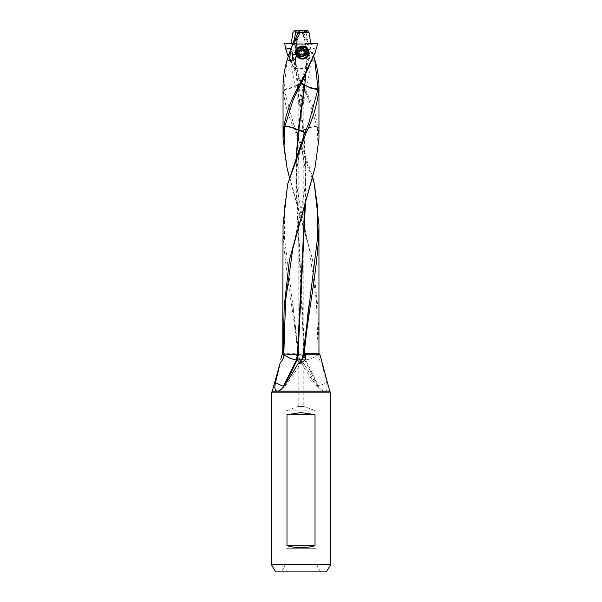 <?xml version="1.0" encoding="UTF-8"?>
<svg xmlns="http://www.w3.org/2000/svg" width="602" height="602" viewBox="0 0 602 602"><rect width="100%" height="100%" fill="white"/><g stroke="black" fill="none" stroke-linecap="round" stroke-linejoin="round"><path stroke-width="0.45" stroke-dasharray="3.01 2.26" d="M304.981 365.414L303.589 363.33L304.981 365.414C310.504 375.008 315.079 382.195 318.691 386.981L317.864 387.229C310.745 378.312 304.597 369.041 299.412 359.432A10.294 10.294 0 0 1 298.306 355.458M305.575 359.958L304.875 360.041L312.536 375.731L318.157 385.212L305.575 359.958L304.552 354.728L303.972 354.774L304.875 360.041M302.528 80.909L300.947 81.631L301.414 83.008M301.512 82.813L301.015 81.405L302.648 80.668M304.65 133.426L304.905 132.801M304.567 133.636L304.815 133.027M296.432 154.217L296.049 175.25L304.552 354.728M296.801 153.194L296.056 186.725L303.972 354.774M303.965 354.683L302.761 354.796C298.78 355.21 297.531 355.466 299.013 355.564L298.359 355.458M282.022 354.728L296.553 354.728L296.402 355.436L298.991 355.278L299.6 357.866C300.676 360.44 302.008 362.261 303.589 363.33M304.747 359.725L299.39 359.447L299.6 357.866M318.955 138.618L318.24 127.466L317.314 127.707L308.691 99.33L299.472 80.909L301.053 81.631L297.727 85.281L297.102 85.153L302.874 129.761C298.035 131.763 296.199 132.982 297.35 133.426L296.944 133.192A10.294 10.294 0 0 0 297.012 133.426L302.513 152.539L305.357 170.659L305.944 186.725L305.53 201.783M299.472 80.909L288.155 56.513M297.478 85.175L300.985 81.405L299.352 80.668M303.197 130.198L303.679 129.874L303.19 130.1L305.936 172.338L305.944 186.725M303.679 129.979L305.951 168.899L305.011 203.476M303.017 355.263L303.686 355.458L302.987 355.564M301.233 360.184L302.58 359.424L302.4 357.866M298.411 363.33L297.019 365.414M283.316 386.085C284.43 387.236 284.43 387.53 283.309 386.981L284.136 387.229C291.255 378.312 297.403 369.041 302.588 359.432A10.294 10.294 0 0 0 303.694 355.458M303.19 130.1L300.022 131.311C297.275 132.688 296.41 133.463 297.433 133.636L312.716 177.063M297.034 133.418L297.433 133.636L296.944 132.417L295.785 132.688L314.357 184.182M317.066 126.111C314.537 126.239 311.422 126.932 307.735 128.196L303.679 129.874L297.523 85.401M297.441 84.927L297.155 84.25L296.921 85.243A10.294 7.743 -90 0 0 296.921 85.138A10.294 7.743 -90 0 0 296.921 85.055L297.087 84.942M283.045 86.507L283.068 88.351C284.317 102.822 288.531 117.548 295.71 132.515L296.944 132.417M283.06 87.915L284.106 87.606L284.114 88.005L283.068 88.351M284.114 88.005L284.167 89.758L293.347 123.44L296.876 132.252M284.129 89.021C288.343 88.562 291.91 87.614 294.837 86.169L296.921 85.055M284.167 89.758L291.556 88.005L296.921 85.243M320.655 571.9L317.224 565.948L284.776 565.948L281.345 571.9M330.724 392.173L271.276 392.173M271.276 564.413L330.724 564.413M316.953 548.685L317.224 565.948L284.776 565.948L285.047 548.685L316.953 548.685L285.047 548.685M286.025 548.685L315.975 548.685L286.025 548.685L286.025 410.895L315.975 410.895L286.025 410.895L298.193 406.463L303.807 406.463L315.975 410.895L315.975 548.685M303.732 100.12L303.596 103.619L302.61 104.703C301.384 104.808 300.737 103.281 300.691 100.12L301.376 99.338L303.807 100.12L303.807 406.463L298.193 406.463L298.193 100.12L300.691 100.12L309.232 54.436C309.578 52.479 310.022 51.501 310.557 51.501C311.279 51.915 311.723 52.893 311.881 54.436L313.19 54.436L313.838 56.483C309.044 55.948 306.629 54.684 306.599 52.69L307.05 62.962L295.341 62.962L297.155 84.25M298.268 100.12L301 99.097L303.807 100.12L301.309 100.12L300.624 99.338L298.268 100.12L298.404 103.619L299.39 104.703C300.616 104.808 301.263 103.281 301.309 100.12L292.677 53.894M295.115 30.1L301.459 30.1L302.437 30.725L303.656 32.817L302.189 33.373L305.079 38.536C307.103 40.718 308.999 43.893 310.767 48.07L313.19 54.436M305.079 38.536L305.079 54.436C307.08 61.058 310.293 62.743 314.711 59.5M304.702 52.397A4.026 4.011 90 0 0 300.699 48.544A4.026 4.011 90 0 0 296.696 52.562A4.026 4.011 90 0 0 300.699 56.588A4.026 4.011 90 0 0 304.702 52.735M296.921 52.562A4.026 4.011 -90 0 1 300.932 48.544A4.026 4.011 -90 0 1 304.936 52.562A4.026 4.011 -90 0 1 300.932 56.588A4.026 4.011 -90 0 1 296.921 52.562M304.033 52.562A3.371 3.356 -90 0 1 300.676 55.933A3.371 3.356 -90 0 1 297.32 52.562A3.371 3.356 -90 0 1 300.676 49.198A3.371 3.356 -90 0 1 304.033 52.562M295.996 52.562L299.322 55.933L302.708 52.562L299.322 49.198L295.996 52.562M290.909 48.867L295.206 51.99A10.272 10.226 -90 0 1 295.213 52.111L295.454 63.36M290.856 48.98L295.213 52.111M295.341 62.962L295.334 57.965M297.042 47.513L304.823 47.513L297.042 47.513L297.042 44.706L304.823 44.706L304.823 47.513M297.042 44.706L295.529 43.209L306.328 43.209L304.823 44.706M306.591 51.832A10.294 10.294 0 0 0 306.576 53.066L306.599 52.69A10.294 10.249 -90 0 1 306.621 51.96L306.674 43.209L305.402 43.209L305.771 44.729M295.529 43.209L294.521 43.209L295.206 51.99M303.656 32.817L312.942 53.608C305.101 52.75 306.9 51.358 306.621 51.96L306.568 51.832M312.942 53.608L313.469 55.256M313.476 55.249L314.485 58.778M283.045 225.088C283.557 267.288 293.919 310.022 297.666 353.306L296.553 354.728M317.314 127.707L317.991 147.686L315.012 167.634M318.24 127.466L318.225 127.361C315.757 112.1 310.038 97.02 301.053 82.128L286.838 52.555M317.299 127.594L318.225 127.361M296.154 31.876C294.709 31.432 294.965 30.988 296.944 30.529C298.366 30.995 298.103 31.447 296.154 31.876M303.363 31.771L301.82 32.606L292.926 32.606M288.817 43.209L286.567 43.209L290.661 44.134L292.873 43.984L292.903 44.706L293.279 43.683L291.233 43.532M292.835 44.134L294.89 44.142A0.564 0.527 -90 0 1 294.799 44.134L292.256 43.653M294.89 44.142A0.564 0.527 -90 0 0 295.409 43.675L295.484 43.209L292.136 43.209M295.484 43.209L293.746 44.134L294.799 44.134M290.661 44.134L291.217 43.675L290.661 44.134M293.279 43.683L293.362 42.832M302.437 30.725A6.14 1.61 48.3 0 0 302.121 31.522A6.14 1.61 48.3 0 0 302.58 32.824L300.052 30.409M303.047 33.757L304.905 41.139L294.1 41.139M304.401 34.555L302.58 32.824L302.603 33.494M301.82 32.606L302.189 33.373M293.407 43.209L294.521 43.209M294.724 43.209L305.402 43.209C306.019 46.821 305.982 42.892 304.905 41.139M305.079 54.436L309.232 54.436C309.089 58.507 309.721 60.493 311.114 60.396L312.129 59.124L311.881 54.436M302.558 46.038A6.554 6.524 90 0 0 295.507 52.562A6.554 6.524 90 0 0 302.52 59.101M302.957 59.049A6.554 6.524 90 0 0 302.957 46.083M296.064 52.562A5.99 5.967 -90 0 1 302.031 46.572A5.99 5.967 -90 0 1 307.998 52.562A5.99 5.967 -90 0 1 302.031 58.56A5.99 5.967 -90 0 1 296.064 52.562M295.732 52.562A5.99 5.967 90 0 0 301.692 58.56A5.99 5.967 90 0 0 307.66 52.562A5.99 5.967 90 0 0 301.692 46.572A5.99 5.967 90 0 0 295.732 52.562M297.373 52.562A4.026 4.011 -90 0 1 301.376 48.544A4.026 4.011 -90 0 1 305.387 52.562A4.026 4.011 -90 0 1 301.376 56.588A4.026 4.011 -90 0 1 297.373 52.562M305.079 52.562A4.026 4.011 90 0 0 301.068 48.544A4.026 4.011 90 0 0 297.064 52.562A4.026 4.011 90 0 0 301.068 56.588A4.026 4.011 90 0 0 305.079 52.562M317.721 43.209L316.389 48.04C310.79 48.596 307.592 49.951 306.787 52.111L306.666 57.965M316.426 47.874L309.947 49.319C307.359 50.974 306.305 51.87 306.794 51.99A10.272 10.226 90 0 0 306.787 52.111M304.958 47.513L297.177 47.513L304.958 47.513L304.958 44.706L297.177 44.706L297.177 47.513M304.958 44.706L306.471 43.209L295.672 43.209L297.177 44.706M311.174 44.134L308.254 44.134L307.276 43.209L306.516 43.209L306.591 43.675A0.564 0.527 90 0 0 307.201 44.134L309.744 43.653L309.864 43.209L307.479 43.209L306.794 51.99M307.479 43.209L306.471 43.209M306.659 62.962L294.95 62.962L295.401 52.69A10.294 10.249 90 0 0 295.379 51.96L295.672 43.209M306.516 43.209L309.864 43.209M297.599 34.555L299.42 32.824L297.095 41.139L307.9 41.139L305.673 30.1L302.227 30.1L298.953 33.757M299.397 33.494L299.42 32.824A6.14 1.61 -48.3 0 0 299.879 31.522A6.14 1.61 -48.3 0 0 299.563 30.725M302.227 30.1L300.541 30.1M306.885 30.1L305.673 30.1M310.782 43.675L308.721 43.683L307.9 41.139M309.127 43.984L309.097 44.706L309.127 43.984M309.165 44.134L308.721 43.683M310.767 43.532L309.744 43.653M317.367 43.209L313.183 43.209M295.326 43.209L296.598 43.209L296.229 44.729M307.276 43.209L296.598 43.209C295.981 46.821 296.018 42.892 297.095 41.139M291.887 46.58L290.563 49.725M289.058 53.608C296.899 52.75 295.1 51.358 295.379 51.96L295.431 51.832M286.988 167.634L312.528 259.612L317.773 306.245L319.263 354.224L304.552 354.751M289.284 177.063L309.21 248.709L316.404 300.797L318.195 354.006M321.205 359.296L321.709 362.479C319.436 360.575 318.27 358.009 318.195 354.774L318.195 354.292M318.195 354.774C313.777 357.671 309.624 359.371 305.741 359.876L305.553 359.891M316.125 49.552L315.072 52.825M315.93 49.823L316.381 48.04M306.516 63.36L305.824 74.588M306.328 67.416L307.208 68.477L307.05 62.962M287.688 183.956L284.49 206.629L284.618 239.175L298.991 355.278M303.965 363.548C297.945 362.284 295.424 359.582 296.402 355.436M317.864 387.221A10.294 10.294 0 0 0 323.959 391.029L324.659 391.119C322.755 391.059 320.768 389.682 318.691 386.981C317.57 387.53 317.57 387.236 318.684 386.085L326.525 382.789L321.709 362.479M318.157 385.212L318.684 386.085M324.659 391.119C327.149 390.871 327.774 388.094 326.525 382.789M303.694 130.16L303.875 130.07C308.585 127.917 312.995 126.653 317.096 126.285M295.672 67.416L294.777 68.447L293.407 65.671L294.95 62.962M288.162 56.483C292.956 55.948 295.371 54.684 295.401 52.69L295.424 53.066A10.294 10.294 0 0 0 295.409 51.832M284.106 87.606L287.312 59.538M302.332 48.416L298.306 50.402L298.306 54.729L298.901 54.729M298.306 54.729L302.031 56.889M298.306 50.402L298.901 50.402M302.031 48.243L302.625 48.243M302.031 58.687A6.125 6.095 -90 0 1 295.936 52.562A6.125 6.095 -90 0 1 302.031 46.444A6.125 6.095 -90 0 1 308.126 52.562A6.125 6.095 -90 0 1 302.031 58.687M302.031 59.064A6.494 6.471 -90 0 1 295.597 52.562A6.494 6.471 -90 0 1 302.069 46.068A6.494 6.471 -90 0 1 308.533 52.562A6.494 6.471 -90 0 1 302.069 59.064M301.271 46.203A6.494 6.471 90 0 0 298.584 47.468M298.592 57.672A6.494 6.471 90 0 0 301.008 58.861M301.662 58.371A5.802 5.779 -90 0 1 295.883 52.562A5.802 5.779 -90 0 1 301.662 46.76A5.802 5.779 -90 0 1 307.441 52.562A5.802 5.779 -90 0 1 301.662 58.371L301.926 58.371A5.802 5.779 90 0 0 307.705 52.562A5.802 5.779 90 0 0 301.926 46.76A5.802 5.779 90 0 0 296.146 52.562A5.802 5.779 90 0 0 301.926 58.371M301.76 54.82L302.829 55.196M300.699 55.196L300.112 54.662M300.699 49.936L300.323 49.778L298.487 52.562L299.781 54.662M298.901 52.878A0.549 0.549 -90 0 1 298.901 52.254M303.054 49.8L301.579 50.312M303.054 55.331L302.497 55.196M301.286 56.31A3.747 3.725 90 0 0 305.011 52.54A3.747 3.725 90 0 0 301.241 48.822A3.747 3.725 90 0 0 297.554 52.592A3.747 3.725 90 0 0 301.286 56.31L299.367 56.31A3.747 3.725 -90 0 1 295.642 52.562A3.747 3.725 -90 0 1 299.367 48.822L301.286 48.822C296.493 48.581 296.493 56.55 301.286 56.31M299.367 48.822A3.747 3.725 -90 0 1 303.099 52.562A3.747 3.725 -90 0 1 299.367 56.31M282.376 354.555L283.045 353.306L297.666 353.306M301.053 82.128L300.263 82.391M295.409 43.675L294.574 43.675M306.591 43.675L307.426 43.675M272.262 391.142L329.738 391.142M301.324 48.574A3.996 3.981 -90 0 1 305.349 52.54A3.996 3.981 -90 0 1 301.369 56.558A3.996 3.981 -90 0 1 297.396 52.592A3.996 3.981 -90 0 1 301.324 48.574M306.681 55.851C306.734 59.109 305.831 69.907 301.03 81.405A10.302 10.302 0 0 0 300.94 81.646M296.056 186.725L296.643 170.659L299.487 152.539L304.988 133.426A10.294 10.294 0 0 0 305.056 133.208L308.367 124.178M296.041 175.25L296.056 172.338M301.06 81.646A10.302 10.302 0 0 0 300.97 81.405C296.169 69.907 295.266 59.109 295.319 55.851M305.959 175.242L305.944 172.338M307.554 316.118L303.694 355.466M293.347 123.44L296.937 133.192M289.871 59.124L298.404 103.619M299.322 55.933L300.676 55.933M299.322 49.198L300.676 49.198M292.655 44.036L292.903 44.698L305.771 44.706M292.881 44.142L290.743 44.142M302.121 31.522A10.294 10.294 0 0 0 302.595 33.494L304.552 39.837M305.553 44.142L306.584 51.825M312.129 59.124L303.596 103.619M302.031 59.116L302.678 59.116M302.031 46.015L302.678 46.015M297.448 39.837L299.405 33.494A10.294 10.294 0 0 0 299.879 31.522M309.345 44.036L309.097 44.698L296.229 44.706M309.119 44.142L311.257 44.142M296.447 44.142L295.416 51.825M309.225 248.701L300.127 206.351L297.471 190.157C296.447 183.324 295.883 171.924 296.041 168.899M293.325 99.3L300.947 81.631M306.644 54.948L306.576 53.066M293.039 305.635L298.306 355.466M278.448 390.939A10.294 10.294 0 0 0 284.136 387.221M292.775 248.701L301.873 206.351L304.529 190.157C305.553 183.324 306.117 171.931 305.959 168.899M308.691 99.33L301.053 81.631M294.777 68.477L307.201 68.477M295.356 54.948L295.424 53.066"/><path stroke-width="0.9" d="M289.284 177.063L287.041 167.845L284.009 147.686L284.701 127.594L283.775 127.361C286.243 112.1 291.962 97.02 300.947 82.128L315.162 52.555L317.721 43.209L311.339 44.134L310.782 43.675L309.074 32.606L300.18 32.606L296.921 38.536C294.897 40.718 293.001 43.893 291.233 48.07L287.289 59.5C284.52 68.508 283.106 77.507 283.045 86.507L283.045 138.618L283.76 127.474L284.693 127.714L283.775 127.361M301.414 83.008L304.477 85.401L298.314 129.874L296.432 154.217M300.947 82.128L301.737 82.391L302.648 80.668L315.162 52.555M304.522 85.175L301.512 82.813M304.559 84.927L304.845 84.25L304.913 85.145L304.462 85.401M298.825 129.949L299.134 130.07C303.92 132.064 305.733 133.253 304.567 133.636L304.65 133.426C305.711 132.086 299.706 130.1 299.134 129.769L298.125 129.784C293.407 127.647 289.013 126.42 284.934 126.111L284.701 127.594M317.894 87.606L314.711 59.5C317.48 68.508 318.894 77.507 318.955 86.507L318.94 87.915L317.894 87.606L317.833 89.758L310.444 88.005L304.913 85.138L298.855 129.656M298.81 130.1L298.321 129.979M298.803 130.198L296.801 153.194M296.425 359.958L297.125 360.041L289.464 375.731L283.843 385.212L296.425 359.958L297.448 354.736L298.028 354.774L297.125 360.041M305.011 203.476L297.448 354.736M305.53 201.783L298.028 354.774M302.987 355.564L302.4 357.866C301.324 360.44 299.992 362.261 298.411 363.33L298.035 363.548C304.055 362.284 306.576 359.582 305.598 355.436L302.987 355.564C304.612 355.466 303.13 355.188 298.539 354.728L298.035 354.683M297.253 359.725L301.233 360.184M298.035 363.548L297.019 365.414C291.496 375.008 286.921 382.195 283.309 386.981C281.232 389.682 279.245 391.059 277.334 391.119C274.851 390.871 274.234 388.094 275.475 382.789L280.291 362.479C282.564 360.575 283.73 358.009 283.805 354.774L283.805 354.006L297.448 354.751M283.67 386.461L275.475 382.789M283.843 385.212L283.316 386.085M312.716 177.063L314.312 183.956L317.51 206.629L317.382 239.175L303.009 355.278M314.312 183.956L318.955 225.088L318.955 353.306L304.334 353.306C307.968 310.564 318.375 267.822 318.955 225.088M305.598 355.436L304.334 353.306M301.737 82.391L293.325 99.3L284.934 126.111M320.655 571.9L281.345 571.9L320.655 571.9M286.988 545.69L286.988 414.643L301 412.611L315.012 414.643L315.012 545.69C305.673 548.339 296.327 548.339 286.988 545.69L315.012 545.69M286.988 414.643L315.012 414.643M272.262 391.142A1.497 1.497 0 0 1 271.276 392.173L271.276 564.413L330.724 564.413L330.724 392.173A1.497 1.497 0 0 1 329.738 391.142L272.262 391.142L280.291 362.479M271.276 392.173L330.724 392.173M275.603 571.9L326.397 571.9L275.603 571.9L271.276 564.413M330.724 564.413L326.397 571.9M296.921 38.536L296.921 49.326L296.003 52.562L296.297 54.436L292.768 54.436C292.911 58.507 292.279 60.493 290.886 60.396L289.871 59.124L290.119 54.436C290.277 52.893 290.721 51.915 291.443 51.501C291.978 51.501 292.421 52.479 292.768 54.436L292.677 53.894M290.909 48.867L285.574 47.874L290.856 48.98M314.425 58.552L313.86 56.55M318.94 87.915L318.932 88.351C317.683 102.822 313.469 117.548 306.29 132.515L305.056 132.417L306.215 132.688L287.643 184.182L283.045 225.088L282.737 354.224L283.805 354.292M317.886 88.005L318.932 88.351M317.833 89.758L308.653 123.44L305.124 132.252M318.955 86.507L318.955 138.618L315.012 167.634L289.472 259.597L284.227 306.23L283.045 353.306M282.737 354.224L282.022 354.728L280.795 359.296M314.959 167.86L292.79 248.709L285.596 300.797L283.805 354.006M291.217 43.675L292.926 32.606L295.115 30.1L301.459 30.1M285.574 47.874L284.633 43.209L292.256 43.653L292.136 43.209L293.407 43.209M293.279 43.683L296.327 30.1M288.155 56.513L285.875 49.552L284.633 43.209M286.567 43.209L284.34 43.209M296.297 54.436L296.824 55.625C294.31 61.351 291.135 62.638 287.289 59.5M302.52 59.101A6.554 6.524 90 0 0 302.957 59.049M296.921 49.326L302.678 46.03L307.216 47.949L309.089 52.562L307.223 57.175L302.678 59.101L296.824 55.625M302.957 46.083A6.554 6.524 90 0 0 302.558 46.038M305.846 31.876C307.291 31.432 307.035 30.988 305.056 30.529C303.634 30.995 303.897 31.447 305.846 31.876M291.887 46.58L298.637 31.771L299.563 30.725L300.541 30.1L306.885 30.1L309.074 32.606M298.637 31.771L300.18 32.606M311.174 44.134L310.782 43.675M310.767 43.532L315.433 43.209M290.563 49.725L287.515 58.778M298.344 32.817L299.811 33.373M283.045 138.618L287.041 167.845M305.447 354.728L319.978 354.728L319.263 354.224M319.978 354.728L329.738 391.142M298.306 130.16L298.125 130.07C293.415 127.917 289.005 126.653 284.904 126.285M305.824 74.588L304.845 84.25M317.871 89.021C313.657 88.562 310.09 87.614 307.163 86.169L304.913 84.942M305.056 132.417L304.65 133.426M304.567 133.636L287.643 184.182M278.448 390.939A10.294 10.294 0 0 1 278.041 391.029L277.334 391.119M283.805 354.774C287.839 357.445 291.759 359.116 295.574 359.8L296.447 359.891M286.921 52.825L285.875 49.552M286.07 49.823L285.619 48.04M287.312 59.538L287.545 58.665M306.358 54.729L302.625 56.889L298.901 54.729L298.901 50.402L302.625 48.243L306.358 50.402L306.358 54.729L305.756 54.729L305.756 50.402L306.358 50.402M302.332 56.716L305.756 54.729M305.756 50.402L302.332 48.416M301.008 58.861A6.494 6.471 90 0 0 302.595 59.064L302.069 59.064A6.494 6.471 -90 0 1 302.031 59.064M302.595 59.064A6.494 6.471 90 0 0 309.059 52.562A6.494 6.471 90 0 0 302.595 46.068L302.076 46.068M302.595 46.068A6.494 6.471 90 0 0 301.271 46.203M298.584 47.468A6.494 6.471 90 0 0 298.592 57.672M302.625 46.444A6.125 6.095 90 0 0 296.53 52.562A6.125 6.095 90 0 0 302.625 58.687A6.125 6.095 90 0 0 308.721 52.562A6.125 6.095 90 0 0 302.625 46.444M298.901 52.254A0.549 0.549 -90 0 1 299.209 52.035A1.279 1.272 90 0 0 300.112 50.47A0.549 0.549 -90 0 1 301.03 49.936A1.279 1.272 90 0 0 302.829 49.936A0.549 0.549 -90 0 1 303.747 50.47A1.279 1.272 90 0 0 304.642 52.035A0.549 0.549 -90 0 1 304.642 53.096A1.279 1.272 90 0 0 303.747 54.662A0.549 0.549 -90 0 1 302.829 55.196A1.279 1.272 90 0 0 301.03 55.196A0.549 0.549 -90 0 1 300.112 54.662A1.279 1.272 90 0 0 299.209 53.096A0.549 0.549 -90 0 1 298.901 52.878M302.896 55.354L304.732 52.562L303.747 50.47M300.323 55.354L301.76 54.82M300.323 49.778L301.03 49.936M301.926 50.312L300.699 49.936M302.896 49.778L303.416 50.47M290.119 54.436L288.81 54.436M308.961 305.635L307.554 316.118M318.955 353.306L319.624 354.555M308.653 123.44L308.367 124.178"/></g></svg>
